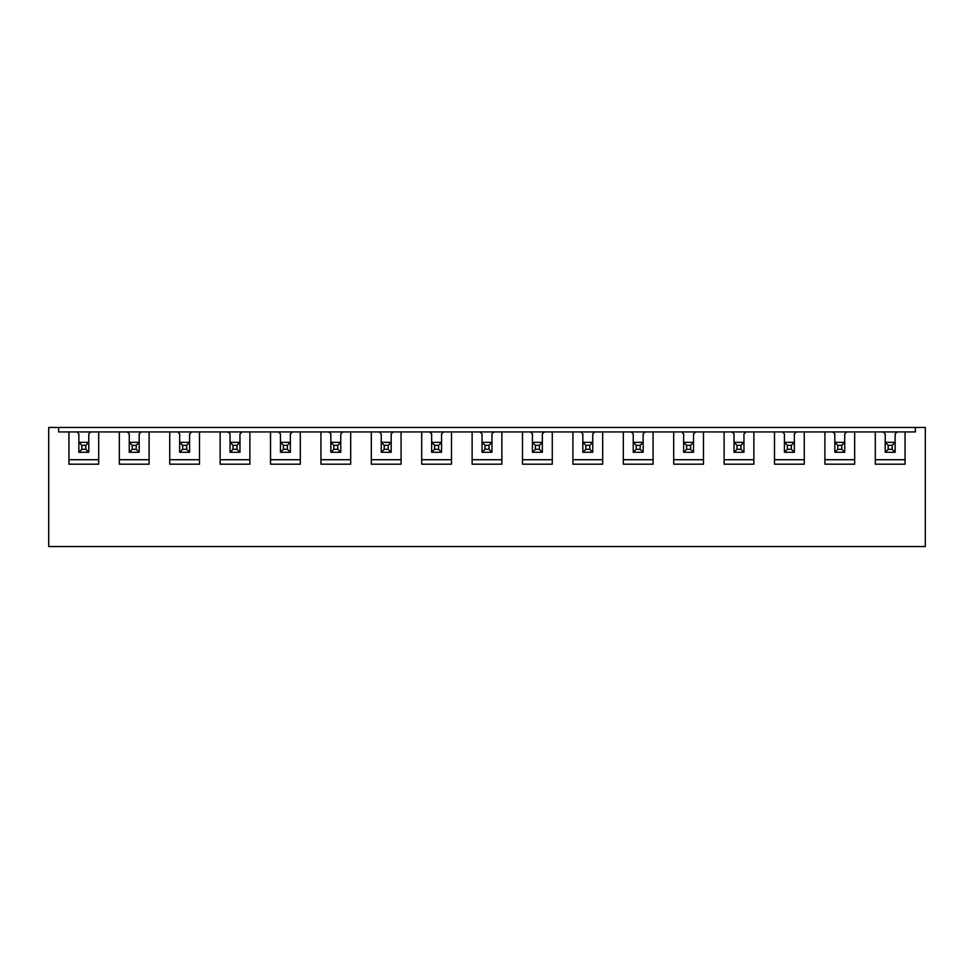 <?xml version="1.0" encoding="UTF-8"?>
<svg xmlns="http://www.w3.org/2000/svg" width="974" height="974" viewBox="0 0 974 974"><rect width="100%" height="100%" fill="white"/><g stroke="black" fill="none" stroke-linecap="round" stroke-linejoin="round"><path stroke-width="1.46" d="M897.127 431.945L905.065 431.945L905.065 464.184L875.297 464.184L875.297 431.945L897.127 431.945L895.143 433.929L895.143 442.354L892.16 445.337L888.191 445.337L888.191 449.306L885.22 452.277L885.22 442.354L895.143 442.354L895.143 452.277L885.22 452.277M888.191 445.337L885.22 442.354L885.22 433.929L885.22 442.354M888.191 449.306L892.16 449.306L892.16 445.337M892.16 449.306L895.143 452.277M846.723 431.945L854.661 431.945L854.661 464.184L824.905 464.184L824.905 431.945L846.723 431.945L844.738 433.929L844.738 442.354L841.767 445.337L837.798 445.337L837.798 449.306L834.828 452.277L834.828 442.354L844.738 442.354L844.738 452.277L834.828 452.277M837.798 445.337L834.828 442.354L834.828 433.929L832.843 431.945M837.798 449.306L841.767 449.306L841.767 445.337M841.767 449.306L844.738 452.277M796.33 431.945L804.268 431.945L804.268 464.184L774.5 464.184L774.5 431.945L796.33 431.945L794.346 433.929L794.346 442.354L791.375 445.337L787.406 445.337L787.406 449.306L784.423 452.277L784.423 442.354L794.346 442.354L794.346 452.277L784.423 452.277M787.406 445.337L784.423 442.354L784.423 433.929L782.439 431.945M787.406 449.306L791.375 449.306L791.375 445.337M791.375 449.306L794.346 452.277M745.938 431.945L753.864 431.945L753.864 464.184L724.108 464.184L724.108 431.945L745.938 431.945L743.953 433.929L743.953 442.354L740.971 445.337L737.001 445.337L737.001 449.306L734.031 452.277L734.031 442.354L743.953 442.354L743.953 452.277L734.031 452.277M737.001 445.337L734.031 442.354L734.031 433.929L732.046 431.945M737.001 449.306L740.971 449.306L740.971 445.337M740.971 449.306L743.953 452.277M695.533 431.945L703.471 431.945L703.471 464.184L673.704 464.184L673.704 431.945L695.533 431.945L693.549 433.929L693.549 442.354L690.578 445.337L686.609 445.337L686.609 449.306L683.626 452.277L683.626 442.354L693.549 442.354L693.549 452.277L683.626 452.277M686.609 445.337L683.626 442.354L683.626 433.929L681.642 431.945M686.609 449.306L690.578 449.306L690.578 445.337M690.578 449.306L693.549 452.277M645.141 431.945L653.079 431.945L653.079 464.184L623.311 464.184L623.311 431.945L645.141 431.945L643.157 433.929L643.157 442.354L640.174 445.337L636.205 445.337L636.205 449.306L633.234 452.277L633.234 442.354L643.157 442.354L643.157 452.277L633.234 452.277M636.205 445.337L633.234 442.354L633.234 433.929L631.249 431.945M636.205 449.306L640.174 449.306L640.174 445.337M640.174 449.306L643.157 452.277M594.737 431.945L602.675 431.945L602.675 464.184L572.919 464.184L572.919 431.945L594.737 431.945L592.752 433.929L592.752 442.354L589.781 445.337L585.812 445.337L585.812 449.306L582.829 452.277L582.829 442.354L592.752 442.354L592.752 452.277L582.829 452.277M585.812 445.337L582.829 442.354L582.829 433.929L580.845 431.945M585.812 449.306L589.781 449.306L589.781 445.337M589.781 449.306L592.752 452.277M544.344 431.945L552.282 431.945L552.282 464.184L522.514 464.184L522.514 431.945L544.344 431.945L542.36 433.929L542.36 442.354L539.377 445.337L535.408 445.337L535.408 449.306L532.437 452.277L532.437 442.354L542.36 442.354L542.36 452.277L532.437 452.277M535.408 445.337L532.437 442.354L532.437 433.929L530.453 431.945M535.408 449.306L539.377 449.306L539.377 445.337M539.377 449.306L542.36 452.277M493.94 431.945L501.878 431.945L501.878 464.184L472.122 464.184L472.122 431.945L493.94 431.945L491.955 433.929L491.955 442.354L488.985 445.337L485.015 445.337L485.015 449.306L482.045 452.277L482.045 442.354L491.955 442.354L491.955 452.277L482.045 452.277M485.015 445.337L482.045 442.354L482.045 433.929L480.06 431.945M485.015 449.306L488.985 449.306L488.985 445.337M488.985 449.306L491.955 452.277M443.547 431.945L451.486 431.945L451.486 464.184L421.718 464.184L421.718 431.945L443.547 431.945L441.563 433.929L441.563 442.354L438.592 445.337L434.623 445.337L434.623 449.306L431.64 452.277L431.64 442.354L441.563 442.354L441.563 452.277L431.64 452.277M434.623 445.337L431.64 442.354L431.64 433.929L429.656 431.945M434.623 449.306L438.592 449.306L438.592 445.337M438.592 449.306L441.563 452.277M393.155 431.945L401.081 431.945L401.081 464.184L371.325 464.184L371.325 431.945L393.155 431.945L391.171 433.929L391.171 442.354L388.188 445.337L384.219 445.337L384.219 449.306L381.248 452.277L381.248 442.354L391.171 442.354L391.171 452.277L381.248 452.277M384.219 445.337L381.248 442.354L381.248 433.929L379.263 431.945M384.219 449.306L388.188 449.306L388.188 445.337M388.188 449.306L391.171 452.277M342.751 431.945L350.689 431.945L350.689 464.184L320.921 464.184L320.921 431.945L342.751 431.945L340.766 433.929L340.766 442.354L337.795 445.337L333.826 445.337L333.826 449.306L330.843 452.277L330.843 442.354L340.766 442.354L340.766 452.277L330.843 452.277M333.826 445.337L330.843 442.354L330.843 433.929L328.859 431.945M333.826 449.306L337.795 449.306L337.795 445.337M337.795 449.306L340.766 452.277M292.358 431.945L300.296 431.945L300.296 464.184L270.529 464.184L270.529 431.945L292.358 431.945L290.374 433.929L290.374 442.354L287.391 445.337L283.422 445.337L283.422 449.306L280.451 452.277L280.451 442.354L290.374 442.354L290.374 452.277L280.451 452.277M283.422 445.337L280.451 442.354L280.451 433.929L278.467 431.945M283.422 449.306L287.391 449.306L287.391 445.337M287.391 449.306L290.374 452.277M241.954 431.945L249.892 431.945L249.892 464.184L220.136 464.184L220.136 431.945L241.954 431.945L239.969 433.929L239.969 442.354L236.999 445.337L233.03 445.337L233.03 449.306L230.047 452.277L230.047 442.354L239.969 442.354L239.969 452.277L230.047 452.277M233.03 445.337L230.047 442.354L230.047 433.929L228.062 431.945M233.03 449.306L236.999 449.306L236.999 445.337M236.999 449.306L239.969 452.277M191.561 431.945L199.5 431.945L199.5 464.184L169.732 464.184L169.732 431.945L191.561 431.945L189.577 433.929L189.577 442.354L186.594 445.337L182.625 445.337L182.625 449.306L179.654 452.277L179.654 442.354L189.577 442.354L189.577 452.277L179.654 452.277M182.625 445.337L179.654 442.354L179.654 433.929L177.67 431.945M182.625 449.306L186.594 449.306L186.594 445.337M186.594 449.306L189.577 452.277M141.157 431.945L149.095 431.945L149.095 464.184L119.339 464.184L119.339 431.945L141.157 431.945L139.172 433.929L139.172 442.354L136.202 445.337L132.233 445.337L132.233 449.306L129.262 452.277L129.262 442.354L139.172 442.354L139.172 452.277L129.262 452.277M132.233 445.337L129.262 442.354L129.262 433.929L127.277 431.945M132.233 449.306L136.202 449.306L136.202 445.337M136.202 449.306L139.172 452.277M90.765 431.945L98.703 431.945L98.703 464.184L68.935 464.184L68.935 431.945L90.765 431.945L88.78 433.929L88.78 442.354L85.809 445.337L81.84 445.337L81.84 449.306L78.857 452.277L78.857 442.354L88.78 442.354L88.78 452.277L78.857 452.277M81.84 445.337L78.857 442.354L78.857 433.929L76.873 431.945M81.84 449.306L85.809 449.306L85.809 445.337M85.809 449.306L88.78 452.277M905.065 431.945L915.377 431.945L915.377 427.476L925.3 427.476L925.3 546.524L48.7 546.524L48.7 427.476L58.623 427.476L58.623 431.945L68.935 431.945M854.661 431.945L875.297 431.945M804.268 431.945L824.905 431.945M753.864 431.945L774.5 431.945M703.471 431.945L724.108 431.945M653.079 431.945L673.704 431.945M602.675 431.945L623.311 431.945M552.282 431.945L572.919 431.945M501.878 431.945L522.514 431.945M451.486 431.945L472.122 431.945M401.081 431.945L421.718 431.945M350.689 431.945L371.325 431.945M300.296 431.945L320.921 431.945M249.892 431.945L270.529 431.945M199.5 431.945L220.136 431.945M149.095 431.945L169.732 431.945M98.703 431.945L119.339 431.945M915.377 427.476L58.623 427.476M875.297 459.716L905.065 459.716M885.22 433.929L883.235 431.945M824.905 459.716L854.661 459.716M844.738 442.354L844.738 433.929M774.5 459.716L804.268 459.716M794.346 442.354L794.346 433.929M724.108 459.716L753.864 459.716M743.953 442.354L743.953 433.929M673.704 459.716L703.471 459.716M693.549 442.354L693.549 433.929M623.311 459.716L653.079 459.716M643.157 442.354L643.157 433.929M572.919 459.716L602.675 459.716M592.752 442.354L592.752 433.929M522.514 459.716L552.282 459.716M542.36 442.354L542.36 433.929M472.122 459.716L501.878 459.716M491.955 442.354L491.955 433.929M421.718 459.716L451.486 459.716M441.563 442.354L441.563 433.929M371.325 459.716L401.081 459.716M391.171 442.354L391.171 433.929M320.921 459.716L350.689 459.716M340.766 442.354L340.766 433.929M270.529 459.716L300.296 459.716M290.374 442.354L290.374 433.929M220.136 459.716L249.892 459.716M239.969 442.354L239.969 433.929M169.732 459.716L199.5 459.716M189.577 442.354L189.577 433.929M119.339 459.716L149.095 459.716M139.172 442.354L139.172 433.929M68.935 459.716L98.703 459.716M88.78 442.354L88.78 433.929M78.857 433.929L78.857 442.354M129.262 433.929L129.262 442.354M179.654 433.929L179.654 442.354M230.047 433.929L230.047 442.354M280.451 433.929L280.451 442.354M330.843 433.929L330.843 442.354M381.248 433.929L381.248 442.354M431.64 433.929L431.64 442.354M482.045 433.929L482.045 442.354M532.437 433.929L532.437 442.354M582.829 433.929L582.829 442.354M633.234 433.929L633.234 442.354M683.626 433.929L683.626 442.354M734.031 433.929L734.031 442.354M784.423 433.929L784.423 442.354M834.828 433.929L834.828 442.354M895.143 442.354L895.143 433.929"/></g></svg>
